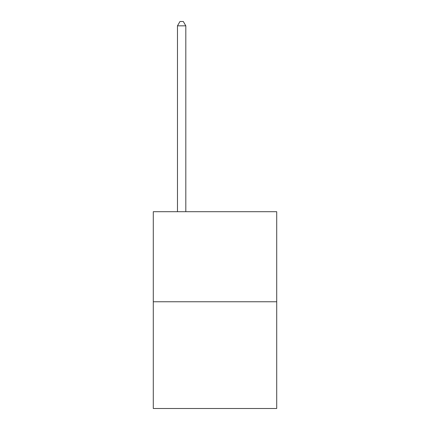 <?xml version="1.0" encoding="UTF-8"?>
<svg xmlns="http://www.w3.org/2000/svg" width="430" height="430" viewBox="0 0 430 430"><rect width="100%" height="100%" fill="white"/><g stroke="black" fill="none" stroke-linecap="round" stroke-linejoin="round"><path stroke-width="0.64" d="M276.71 301.758L276.71 211.7L153.29 211.7L153.29 408.5L276.71 408.5L276.71 301.758L153.29 301.758M185.814 211.7L185.814 25.838L177.472 25.838L177.472 211.7M177.472 25.838L179.976 21.5L183.309 21.5L185.814 25.838"/></g></svg>

